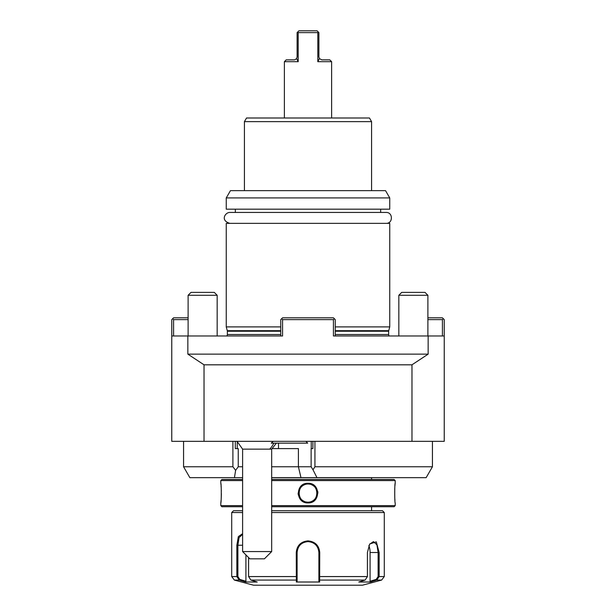 <?xml version="1.0" encoding="UTF-8"?>
<svg xmlns="http://www.w3.org/2000/svg" width="616" height="616" viewBox="0 0 616 616"><rect width="100%" height="100%" fill="white"/><g stroke="black" fill="none" stroke-linecap="round" stroke-linejoin="round"><path stroke-width="0.92" d="M308.554 541.618A10.896 10.896 0 0 0 307.446 541.618A10.896 10.896 0 0 1 308.554 541.618L308 541.603C314.607 542.249 318.233 545.884 318.895 552.506L318.888 551.944A10.896 10.896 0 0 1 318.895 552.506A10.896 10.896 0 0 0 318.888 551.944M318.826 551.274L318.464 549.464M318.01 548.186L317.617 547.37M316.947 546.277L316.47 545.645M316.1 545.206A10.896 10.896 0 0 0 315.7 544.79A10.896 10.896 0 0 1 316.1 545.206L315.284 544.398A10.896 10.896 0 0 1 315.361 544.467A10.896 10.896 0 0 0 315.284 544.398M313.875 543.32L312.705 542.673M311.958 542.35L310.087 541.803M309.725 541.741L309.109 541.664A10.896 10.896 0 0 1 310.225 541.834A10.896 10.896 0 0 0 309.109 541.657M318.842 551.382A10.896 10.896 0 0 0 318.665 550.265A10.896 10.896 0 0 1 318.842 551.382M318.426 549.333A10.896 10.896 0 0 0 317.964 548.094A10.896 10.896 0 0 1 318.534 549.711A10.896 10.896 0 0 0 318.503 549.58M317.656 547.439A10.896 10.896 0 0 1 317.717 547.57A10.896 10.896 0 0 0 316.824 546.107A10.896 10.896 0 0 1 317.448 547.07M314.391 543.674A10.896 10.896 0 0 0 313.914 543.351A10.896 10.896 0 0 1 314.391 543.674M312.397 542.534A10.896 10.896 0 0 0 311.873 542.311A10.896 10.896 0 0 1 312.397 542.534M306.891 541.664A10.896 10.896 0 0 0 305.775 541.834A10.896 10.896 0 0 1 306.891 541.664M304.127 542.311A10.896 10.896 0 0 0 303.596 542.534A10.896 10.896 0 0 1 304.127 542.311M302.086 543.351A10.896 10.896 0 0 0 301.609 543.674A10.896 10.896 0 0 1 302.086 543.351M300.292 544.79A10.896 10.896 0 0 0 299.9 545.214A10.896 10.896 0 0 1 300.292 544.79M298.598 546.993A10.896 10.896 0 0 1 299.176 546.107A10.896 10.896 0 0 0 298.275 547.578A10.896 10.896 0 0 1 298.344 547.447M298.036 548.094A10.896 10.896 0 0 0 297.813 548.625A10.896 10.896 0 0 1 298.036 548.094M297.158 551.389A10.896 10.896 0 0 1 297.335 550.265A10.896 10.896 0 0 0 297.158 551.389L297.628 549.164A10.896 10.896 0 0 0 297.574 549.318M297.112 551.944L297.105 552.506A10.896 10.896 0 0 1 297.112 551.944A10.896 10.896 0 0 0 297.105 552.506C297.759 545.892 301.393 542.257 308 541.603L307.492 541.618M305.644 541.864L304.997 542.026M303.734 542.473L302.957 542.842M302.764 542.942A10.896 10.896 0 0 0 302.572 543.05L301.047 544.113M369.531 544.282L373.442 541.603L376.915 544.813L378.116 552.506L378.116 576.568L379.156 576.568L376.761 580.08L370.462 582.005L358.805 582.005L365.111 580.08L367.413 576.568L367.413 552.506L369.7 544.005L376.299 541.849L379.156 552.506L379.156 576.568L384.292 576.568L384.292 512.543L271.671 512.543M242.604 512.543L231.708 512.543L231.708 576.568L236.844 576.568L236.844 545.237L238.354 536.598L242.604 533.687M365.111 580.08L319.658 580.08L319.658 582.005L296.342 582.005L296.265 552.506C296.943 545.476 300.854 541.595 308 540.879C315.138 541.587 319.05 545.468 319.735 552.506L319.658 580.08L318.895 579.379L318.895 581.25L318.895 552.506L318.895 576.568L367.413 576.568M248.587 557.549L248.587 576.568L250.889 580.08L257.195 582.005L245.538 582.005L239.239 580.08L236.844 576.568L237.884 576.568L237.884 545.237L239.085 537.552L242.604 534.341M231.708 576.568L234.396 580.08L239.239 580.08L239.778 579.379L237.884 576.568M250.889 580.08L296.342 580.08L297.105 579.379L297.105 552.506L297.105 567.398M384.292 576.568L381.604 580.08L376.761 580.08L376.222 579.379L370.085 581.25L370.085 552.506A10.896 5.452 -90 0 0 368.845 545.591M378.116 576.568L376.222 579.379M318.895 565.403L318.895 567.398M381.604 580.08L362.493 585.2L253.507 585.2L234.396 580.08M245.538 582.005L245.915 581.25L239.778 579.379M245.915 581.25L245.915 554.877M297.105 581.25L297.105 579.379L297.105 581.25L296.342 582.005M297.105 579.186L297.105 577.123M248.587 576.568L297.105 576.568L297.105 552.506L296.265 552.506M318.895 579.186L318.895 577.123M319.658 582.005L318.895 581.25M370.462 582.005L370.085 581.25M384.292 512.543L382.474 510.726L271.671 510.726M242.604 510.726L233.526 510.726L231.708 512.543M271.671 480.572L395.195 480.572L395.195 483.291C394.579 482.736 394.579 503.472 395.195 502.91L395.195 505.636L394.101 506.729L271.671 506.729M242.604 506.729L221.899 506.729L220.805 505.636L242.604 505.636M395.195 505.636L271.671 505.636M220.836 483.56L220.805 483.291C221.421 482.728 221.421 503.472 220.805 502.91L220.882 502.248M220.921 501.901L221.059 500.385M221.221 498.198L221.367 493.632M221.344 491.029L221.337 490.613M221.198 487.718L221.059 485.816M220.959 484.707L220.913 484.284M220.805 502.91L220.805 505.636M395.164 483.56L395.087 484.284M395.041 484.707L394.941 485.816M394.794 487.757L394.71 489.435M394.787 498.252L394.941 500.385M242.604 480.572L220.805 480.572L220.805 483.291M317.895 493.1L317.702 491.175M298.106 493.1L298.298 495.025M308 483.291C320.797 482.752 320.751 503.472 308 502.91C295.203 503.457 295.249 482.728 308 483.291L308 484.022C319.719 483.452 319.712 502.748 308 502.186C296.281 502.748 296.288 483.452 308 484.022L307.731 484.022M220.805 480.572L221.899 479.479L242.604 479.479L221.899 479.479M394.101 479.479L271.671 479.479L394.101 479.479L395.195 480.572M371.579 479.479L371.579 477.739L271.671 477.739M371.579 477.739A3.634 3.634 0 0 1 372.303 477.662M271.671 477.662L300.985 477.662L271.671 477.662M234.442 477.662L189.859 477.662L183.568 466.766L232.902 466.766L235.62 470.347L234.442 477.662L242.604 477.662M314.938 441.333L314.938 466.766L432.432 466.766L426.141 477.662L300.985 477.662L298.406 466.766L271.671 466.766M314.938 466.766L312.99 469.769L316.971 477.662M312.99 469.769L311.126 466.766L298.406 466.766L298.406 448.602L278.509 448.602L278.509 443.15M312.897 441.333L312.897 448.602L311.126 448.602L311.126 466.766M311.249 448.602L311.249 441.333M188.111 319.627L173.581 319.627L172.673 318.718L171.764 319.627L171.764 441.333L444.236 441.333L444.236 319.627L442.419 317.81L427.889 317.81M204.027 441.333L204.027 364.811L411.973 364.811L411.973 441.333M171.764 335.974L187.849 335.974L187.849 354.138L204.027 364.811M411.973 364.811L428.151 354.138L187.849 354.138M444.236 335.974L428.151 335.974L428.151 354.138M428.151 335.974L333.433 335.974L333.433 319.627L334.342 318.718L335.25 319.627L335.25 335.974L389.212 335.974A2.179 2.179 0 0 1 388.65 334.519L388.65 331.246A2.179 2.179 0 0 1 388.727 330.684L389.743 326.888L389.743 223.354L226.257 223.354L226.257 326.888L280.75 326.888M226.257 326.888L227.273 330.684A2.179 2.179 0 0 1 227.35 331.246L227.35 334.519A2.179 2.179 0 0 1 226.788 335.974L280.75 335.974L280.75 319.627L281.658 318.718L282.567 319.627L282.567 335.974L187.849 335.974M282.567 319.627L333.433 319.627M281.658 318.718L282.567 317.81L333.433 317.81L334.342 318.718M173.581 319.627L173.581 335.974M172.673 318.718L173.581 317.81L188.111 317.81M442.419 335.974L442.419 319.627L427.889 319.627M442.419 319.627L443.327 318.718M335.25 326.888L389.743 326.888M235.343 212.451L235.343 209.178M380.657 212.451L380.657 209.178M389.743 197.921L389.743 209.178L226.257 209.178L226.257 197.921L230.453 190.652L385.547 190.652L389.743 197.921L226.257 197.921M371.579 121.629L244.421 121.629L246.523 117.995L369.477 117.995L371.579 121.629L371.579 190.652M331.616 117.995L331.616 61.677L331.616 117.995M294.194 59.867L286.201 59.867L284.384 61.677L284.384 117.995L284.384 61.677L298.19 61.677L296.589 58.605L294.787 59.806M317.81 61.677L319.411 58.605L321.806 59.867L329.799 59.867L331.616 61.677L317.81 61.677L317.81 32.617L298.19 32.617L298.19 61.677M297.105 32.617L297.836 31.886L297.105 32.617L297.105 56.957L296.589 58.605M298.19 32.617L297.836 31.886L298.914 30.8L317.086 30.8L318.164 31.886L317.086 30.8M297.836 31.886L298.914 30.8M318.164 31.886L318.895 32.617L318.164 31.886L317.81 32.617M318.895 32.617L318.895 56.957L319.473 58.689M398.829 335.974L398.829 295.287L427.889 295.287L427.889 335.974M398.829 295.287L401.732 292.377L424.986 292.377L427.889 295.287M188.111 335.974L188.111 295.287L217.171 295.287L217.171 335.974M188.111 295.287L191.014 292.377L214.268 292.377L217.171 295.287M276.368 443.15L271.671 449.133L269.723 449.133A21.799 18.88 -90 0 0 273.797 443.15M273.288 441.333L271.34 443.15L307.677 443.15L305.859 441.333M237.045 441.333L242.604 449.133L269.723 449.133M271.671 551.566L264.403 558.835L249.873 558.835L242.604 551.566L271.671 551.566L271.671 449.133M232.902 441.333L232.902 466.766M237.222 441.757L237.222 448.602L238.238 448.602L238.238 466.766L235.62 470.347M237.222 448.602L235.281 448.602L235.281 441.333M238.238 466.766L242.604 466.766M272.249 448.602L278.509 448.602M308 502.91L308 502.186A9.086 9.086 0 0 1 305.536 501.848M304.589 501.524A9.086 9.086 0 0 1 304.135 501.324M303.688 501.093A9.086 9.086 0 0 1 303.249 500.847L303.426 500.947M302.61 500.408L302.833 500.569A9.086 9.086 0 0 1 302.033 499.953M300.985 498.875A9.086 9.086 0 0 1 300.677 498.483L300.808 498.644M300.131 497.636A9.086 9.086 0 0 1 299.892 497.197M299.676 496.742A9.086 9.086 0 0 1 299.491 496.28L299.499 496.311M299.33 495.811A9.086 9.086 0 0 1 299.191 495.326L299.33 495.811M299.006 494.348A9.086 9.086 0 0 1 298.945 493.847M298.922 493.354A9.086 9.086 0 0 1 298.922 492.854M298.945 492.353A9.086 9.086 0 0 1 299.006 491.861L298.945 492.353M299.191 490.875A9.086 9.086 0 0 1 299.33 490.398M299.491 489.92A9.086 9.086 0 0 1 299.684 489.458L299.63 489.574M300.131 488.565L299.892 489.004A9.086 9.086 0 0 1 300.392 488.134L300.161 488.511M300.677 487.726A9.086 9.086 0 0 1 300.985 487.325M301.378 486.886L301.316 486.948A9.086 9.086 0 0 1 302.04 486.247M302.425 485.932A9.086 9.086 0 0 1 302.833 485.631M303.249 485.362A9.086 9.086 0 0 1 305.059 484.507L304.805 484.6M305.536 484.361A9.086 9.086 0 0 1 306.021 484.238L305.536 484.361M306.514 484.145A9.086 9.086 0 0 1 307.007 484.076M308.993 502.132A9.086 9.086 0 0 0 309.486 502.063M309.979 501.971A9.086 9.086 0 0 0 310.464 501.848L309.979 501.971M311.195 501.609L310.941 501.693A9.086 9.086 0 0 0 312.751 500.847M313.167 500.569A9.086 9.086 0 0 0 313.575 500.277M313.96 499.953A9.086 9.086 0 0 0 314.684 499.253L314.622 499.322M315.015 498.875A9.086 9.086 0 0 0 315.323 498.483M315.839 497.697L315.608 498.067A9.086 9.086 0 0 0 316.108 497.197L315.869 497.636M316.316 496.75A9.086 9.086 0 0 0 316.509 496.28M316.67 495.811A9.086 9.086 0 0 0 316.809 495.326M317.017 494.178L316.994 494.348A9.086 9.086 0 0 0 317.055 493.855L317.024 494.163M317.078 493.354A9.086 9.086 0 0 0 317.078 492.854M317.055 492.353A9.086 9.086 0 0 0 316.994 491.861M316.809 490.883A9.086 9.086 0 0 0 316.67 490.398L316.809 490.875M316.509 489.92L316.501 489.897A9.086 9.086 0 0 0 316.324 489.458M316.108 489.004A9.086 9.086 0 0 0 315.869 488.565M315.192 487.556L315.323 487.726A9.086 9.086 0 0 0 315.015 487.333M313.968 486.255A9.086 9.086 0 0 0 313.167 485.631L313.39 485.793M312.574 485.254L312.751 485.362A9.086 9.086 0 0 0 312.312 485.108M311.865 484.884A9.086 9.086 0 0 0 311.411 484.684M310.464 484.361A9.086 9.086 0 0 0 308 484.022M229.891 223.354C219.981 220.59 225.279 212.204 229.891 212.451L386.109 212.451C393.139 212.112 393.139 223.685 386.109 223.354M236.844 545.237L242.604 545.237M308 540.879L308 541.603M319.735 552.506L318.895 552.506M379.156 552.506L370.085 552.506M227.35 334.519L280.75 334.519M335.25 334.519L388.65 334.519M227.35 331.246L280.75 331.246M335.25 331.246L388.65 331.246M227.273 330.684L280.75 330.684M335.25 330.684L388.727 330.684M244.421 121.629L244.421 190.652M273.088 441.333L271.271 443.15M242.604 551.566L242.604 449.133M183.568 441.333L183.568 466.766M432.432 441.333L432.432 466.766M371.579 506.729L371.579 510.726"/></g></svg>
